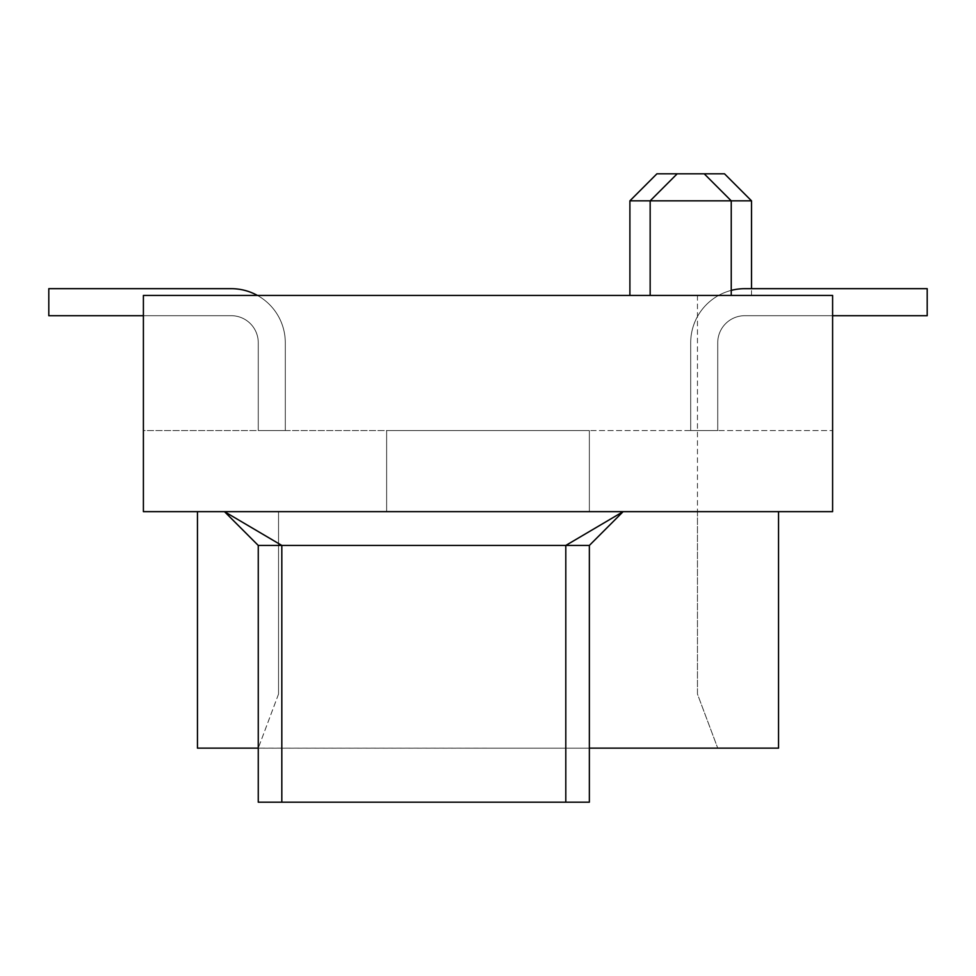 <?xml version="1.0" encoding="UTF-8"?>
<svg xmlns="http://www.w3.org/2000/svg" width="976" height="976" viewBox="0 0 976 976"><rect width="100%" height="100%" fill="white"/><g stroke="black" fill="none" stroke-linecap="round" stroke-linejoin="round"><path stroke-width="0.73" stroke-dasharray="4.88 3.66" d="M832.601 315.699L927.2 315.699L744.761 315.699L927.2 315.699L927.2 288.676L744.761 288.676L927.2 288.676L927.2 315.699L744.761 315.699L927.2 315.699L744.761 315.699L927.2 315.699L927.2 288.676L927.2 315.699L927.2 288.676L927.2 315.699L927.2 288.676L927.2 315.699L744.761 315.699A27.023 27.023 0 0 0 717.738 342.722L717.738 430.562L717.738 342.722A27.023 27.023 0 0 1 744.761 315.699A27.023 27.023 0 0 0 717.738 342.722L717.738 430.562L717.738 342.722A27.023 27.023 0 0 1 744.761 315.699A27.023 27.023 0 0 0 717.738 342.722L717.738 430.562L690.703 430.562L690.703 342.722A54.058 54.058 0 0 1 744.761 288.676A54.058 54.058 0 0 0 690.703 342.722A54.058 54.058 0 0 1 744.761 288.676L927.2 288.676L927.2 315.699L927.2 288.676L927.2 315.699L927.2 288.676L744.761 288.676A54.058 54.058 0 0 0 690.703 342.722A54.058 54.058 0 0 1 744.761 288.676L927.2 288.676L744.761 288.676L927.2 288.676L927.2 315.699L927.2 288.676L927.2 315.699L927.2 288.676L744.761 288.676A54.058 54.058 0 0 0 690.703 342.722A54.058 54.058 0 0 1 744.761 288.676A54.058 54.058 0 0 0 690.703 342.722L690.703 430.562L717.738 430.562L690.703 430.562L690.703 342.722L690.703 430.562L717.738 430.562L717.738 342.722A27.023 27.023 0 0 1 744.761 315.699A27.023 27.023 0 0 0 717.738 342.722A27.023 27.023 0 0 1 744.761 315.699L927.2 315.699L744.761 315.699A27.023 27.023 0 0 0 717.738 342.722L717.738 430.562L717.738 342.722A27.023 27.023 0 0 1 744.761 315.699L927.2 315.699L927.2 288.676L744.761 288.676A54.058 54.058 0 0 0 690.703 342.722A54.058 54.058 0 0 1 731.244 290.384M589.358 430.562L589.358 511.644L589.358 430.562L143.399 430.562L143.399 295.423L832.601 295.423L143.399 295.423L832.601 295.423L832.601 511.644L697.462 511.644L697.462 694.082L717.738 748.141L697.462 694.082L697.462 511.644L143.399 511.644L143.399 295.423L143.399 430.562L832.601 430.562L589.358 430.562L589.358 511.644L697.462 511.644L386.642 511.644L386.642 430.562L589.358 430.562L386.642 430.562L386.642 511.644L589.358 511.644L589.358 430.562M589.358 545.438L589.358 802.199L589.358 748.177L258.262 748.177L258.262 545.438L224.48 511.644L197.457 511.644L224.48 511.644L281.82 545.438L565.799 545.438L623.139 511.644L589.358 545.438L589.358 748.141L717.738 748.141L589.358 748.141L589.358 802.199L258.262 802.199L258.262 545.438L224.48 511.644L623.139 511.644L224.48 511.644L258.262 545.438L281.82 545.438L281.82 802.199L565.799 802.199L565.799 545.438L589.358 545.438L589.358 748.141L778.543 748.141L778.543 511.644L623.139 511.644L589.358 545.438L623.139 511.644L778.543 511.644M278.538 694.082L258.262 748.141L278.538 694.082L278.538 511.644L386.642 511.644L278.538 511.644L278.538 694.082M143.399 315.699L231.239 315.699A27.023 27.023 0 0 1 258.262 342.722A27.023 27.023 0 0 0 231.239 315.699L48.8 315.699L48.8 288.676L231.239 288.676A54.058 54.058 0 0 1 285.297 342.722L285.297 430.562L258.262 430.562L258.262 342.722A27.023 27.023 0 0 0 231.239 315.699A27.023 27.023 0 0 1 258.262 342.722L258.262 430.562L285.297 430.562L285.297 342.722A54.058 54.058 0 0 0 231.239 288.676L48.8 288.676L48.8 315.699L231.239 315.699A27.023 27.023 0 0 1 258.262 342.722L258.262 430.562L285.297 430.562L285.297 342.722A54.058 54.058 0 0 0 231.239 288.676L48.8 288.676L48.8 315.699L231.239 315.699L48.8 315.699L48.8 288.676L48.8 315.699L48.8 288.676L48.8 315.699L231.239 315.699A27.023 27.023 0 0 1 258.262 342.722L258.262 430.562L258.262 342.722A27.023 27.023 0 0 0 231.239 315.699A27.023 27.023 0 0 1 258.262 342.722A27.023 27.023 0 0 0 231.239 315.699A27.023 27.023 0 0 1 258.262 342.722L258.262 430.562L285.297 430.562L285.297 342.722A54.058 54.058 0 0 0 231.239 288.676L48.8 288.676L48.8 315.699L231.239 315.699A27.023 27.023 0 0 1 258.262 342.722L258.262 430.562L285.297 430.562L285.297 342.722A54.058 54.058 0 0 0 231.239 288.676L48.8 288.676L48.8 315.699L231.239 315.699L48.8 315.699L48.8 288.676L231.239 288.676A54.058 54.058 0 0 1 285.297 342.722A54.058 54.058 0 0 0 231.239 288.676L48.8 288.676L48.8 315.699L48.8 288.676L231.239 288.676A54.058 54.058 0 0 1 285.297 342.722L285.297 430.562L258.262 430.562L285.297 430.562L285.297 342.722L285.297 430.562L258.262 430.562L258.262 342.722A27.023 27.023 0 0 0 231.239 315.699A27.023 27.023 0 0 1 258.262 342.722A27.023 27.023 0 0 0 231.239 315.699L48.8 315.699L231.239 315.699A27.023 27.023 0 0 1 258.262 342.722A27.023 27.023 0 0 0 231.239 315.699L48.8 315.699L231.239 315.699A27.023 27.023 0 0 1 258.262 342.722L258.262 430.562L258.262 342.722L258.262 430.562L258.262 342.722L258.262 430.562L258.262 342.722L258.262 430.562L285.297 430.562L285.297 342.722L285.297 430.562L258.262 430.562L258.262 342.722A27.023 27.023 0 0 0 231.239 315.699L48.8 315.699L231.239 315.699L48.8 315.699L231.239 315.699L48.8 315.699L48.8 288.676L231.239 288.676A54.058 54.058 0 0 1 285.297 342.722A54.058 54.058 0 0 0 231.239 288.676L48.8 288.676L231.239 288.676L48.8 288.676L48.8 315.699L48.8 288.676L231.239 288.676L48.8 288.676L48.8 315.699L231.239 315.699L48.8 315.699L48.8 288.676L231.239 288.676A54.058 54.058 0 0 1 285.297 342.722L285.297 430.562L285.297 342.722A54.058 54.058 0 0 0 231.239 288.676A54.058 54.058 0 0 1 285.297 342.722L285.297 430.562L258.262 430.562L285.297 430.562L285.297 342.722A54.058 54.058 0 0 0 231.239 288.676L48.8 288.676L231.239 288.676L48.8 288.676L48.8 315.699L231.239 315.699A27.023 27.023 0 0 1 258.262 342.722A27.023 27.023 0 0 0 231.239 315.699L48.8 315.699L48.8 288.676L48.8 315.699L231.239 315.699A27.023 27.023 0 0 1 258.262 342.722L258.262 430.562L258.262 342.722A27.023 27.023 0 0 0 231.239 315.699A27.023 27.023 0 0 1 258.262 342.722A27.023 27.023 0 0 0 231.239 315.699A27.023 27.023 0 0 1 258.262 342.722L258.262 430.562L285.297 430.562L285.297 342.722A54.058 54.058 0 0 0 231.239 288.676A54.058 54.058 0 0 1 285.297 342.722A54.058 54.058 0 0 0 257.408 295.423M690.703 295.423L751.52 295.423L690.703 295.423M744.761 288.676A54.058 54.058 0 0 0 690.703 342.722L690.703 430.562L690.703 342.722L690.703 430.562L717.738 430.562L717.738 342.722A27.023 27.023 0 0 1 744.761 315.699A27.023 27.023 0 0 0 717.738 342.722L717.738 430.562L690.703 430.562L690.703 342.722A54.058 54.058 0 0 1 744.761 288.676L927.2 288.676L744.761 288.676A54.058 54.058 0 0 0 690.703 342.722L690.703 430.562L690.703 342.722L690.703 430.562L717.738 430.562L717.738 342.722L717.738 430.562L690.703 430.562L690.703 342.722A54.058 54.058 0 0 1 744.761 288.676A54.058 54.058 0 0 0 690.703 342.722L690.703 430.562L717.738 430.562L690.703 430.562L690.703 342.722L690.703 430.562L717.738 430.562L717.738 342.722A27.023 27.023 0 0 1 744.761 315.699A27.023 27.023 0 0 0 717.738 342.722A27.023 27.023 0 0 1 744.761 315.699A27.023 27.023 0 0 0 717.738 342.722L717.738 430.562L717.738 342.722A27.023 27.023 0 0 1 744.761 315.699A27.023 27.023 0 0 0 717.738 342.722A27.023 27.023 0 0 1 744.761 315.699L927.2 315.699L744.761 315.699A27.023 27.023 0 0 0 717.738 342.722A27.023 27.023 0 0 1 744.761 315.699A27.023 27.023 0 0 0 717.738 342.722A27.023 27.023 0 0 1 744.761 315.699A27.023 27.023 0 0 0 717.738 342.722A27.023 27.023 0 0 1 744.761 315.699A27.023 27.023 0 0 0 717.738 342.722L717.738 430.562L690.703 430.562L690.703 342.722L690.703 430.562L717.738 430.562L717.738 342.722A27.023 27.023 0 0 1 744.761 315.699L927.2 315.699L927.2 288.676L927.2 315.699L744.761 315.699L927.2 315.699L744.761 315.699L927.2 315.699L927.2 288.676L744.761 288.676A54.058 54.058 0 0 0 690.703 342.722L690.703 430.562L690.703 342.722A54.058 54.058 0 0 1 744.761 288.676A54.058 54.058 0 0 0 690.703 342.722A54.058 54.058 0 0 1 744.761 288.676L927.2 288.676L927.2 315.699L927.2 288.676L744.761 288.676A54.058 54.058 0 0 0 690.703 342.722L690.703 430.562L717.738 430.562L690.703 430.562L690.703 342.722A54.058 54.058 0 0 1 744.761 288.676L927.2 288.676L744.761 288.676A54.058 54.058 0 0 0 690.703 342.722A54.058 54.058 0 0 1 744.761 288.676A54.058 54.058 0 0 0 690.703 342.722A54.058 54.058 0 0 1 744.761 288.676A54.058 54.058 0 0 0 690.703 342.722L690.703 430.562L717.738 430.562L690.703 430.562L690.703 342.722A54.058 54.058 0 0 1 744.761 288.676L927.2 288.676L927.2 315.699L744.761 315.699L927.2 315.699L927.2 288.676L744.761 288.676L927.2 288.676L927.2 315.699L744.761 315.699L927.2 315.699L744.761 315.699L927.2 315.699L927.2 288.676L927.2 315.699L744.761 315.699A27.023 27.023 0 0 0 717.738 342.722L717.738 430.562L690.703 430.562L690.703 342.722L690.703 430.562L717.738 430.562L717.738 342.722A27.023 27.023 0 0 1 744.761 315.699A27.023 27.023 0 0 0 717.738 342.722A27.023 27.023 0 0 1 744.761 315.699L927.2 315.699L927.2 288.676L744.761 288.676A54.058 54.058 0 0 0 690.703 342.722A54.058 54.058 0 0 1 744.761 288.676L927.2 288.676L927.2 315.699L744.761 315.699L927.2 315.699L927.2 288.676L744.761 288.676L927.2 288.676L927.2 315.699L744.761 315.699L927.2 315.699L927.2 288.676L744.761 288.676A54.058 54.058 0 0 0 690.703 342.722L690.703 430.562L690.703 342.722A54.058 54.058 0 0 1 744.761 288.676A54.058 54.058 0 0 0 690.703 342.722A54.058 54.058 0 0 1 744.761 288.676A54.058 54.058 0 0 0 690.703 342.722L690.703 430.562L717.738 430.562L690.703 430.562L690.703 342.722A54.058 54.058 0 0 1 744.761 288.676A54.058 54.058 0 0 0 690.703 342.722L690.703 430.562L717.738 430.562L717.738 342.722A27.023 27.023 0 0 1 744.761 315.699L927.2 315.699L744.761 315.699A27.023 27.023 0 0 0 717.738 342.722A27.023 27.023 0 0 1 744.761 315.699A27.023 27.023 0 0 0 717.738 342.722L717.738 430.562L717.738 342.722L717.738 430.562L690.703 430.562L717.738 430.562L717.738 342.722L717.738 430.562L690.703 430.562L717.738 430.562L717.738 342.722A27.023 27.023 0 0 1 744.761 315.699L927.2 315.699L927.2 288.676L744.761 288.676A54.058 54.058 0 0 0 690.703 342.722L690.703 430.562L717.738 430.562L690.703 430.562L717.738 430.562L690.703 430.562L717.738 430.562L717.738 342.722A27.023 27.023 0 0 1 744.761 315.699L927.2 315.699L744.761 315.699L927.2 315.699L927.2 288.676L744.761 288.676L927.2 288.676L927.2 315.699L744.761 315.699L927.2 315.699L927.2 288.676L927.2 315.699L927.2 288.676L927.2 315.699L744.761 315.699L927.2 315.699L744.761 315.699L927.2 315.699L927.2 288.676L744.761 288.676L927.2 288.676L927.2 315.699L744.761 315.699L927.2 315.699L927.2 288.676L927.2 315.699L744.761 315.699L927.2 315.699L744.761 315.699L927.2 315.699L744.761 315.699L927.2 315.699L744.761 315.699L927.2 315.699L744.761 315.699L927.2 315.699L927.2 288.676L927.2 315.699L927.2 288.676L927.2 315.699L744.761 315.699A27.023 27.023 0 0 0 717.738 342.722L717.738 430.562L690.703 430.562L690.703 342.722L690.703 430.562L717.738 430.562L690.703 430.562L690.703 342.722L690.703 430.562L717.738 430.562L690.703 430.562L690.703 342.722L690.703 430.562L717.738 430.562L690.703 430.562L717.738 430.562L690.703 430.562L717.738 430.562L690.703 430.562L717.738 430.562L690.703 430.562L717.738 430.562L690.703 430.562L717.738 430.562L690.703 430.562L717.738 430.562L690.703 430.562L717.738 430.562L690.703 430.562L717.738 430.562L690.703 430.562L717.738 430.562L690.703 430.562L717.738 430.562L690.703 430.562L717.738 430.562L690.703 430.562L717.738 430.562L690.703 430.562L717.738 430.562L690.703 430.562L717.738 430.562L690.703 430.562L717.738 430.562L690.703 430.562L717.738 430.562L690.703 430.562L717.738 430.562L690.703 430.562L717.738 430.562L690.703 430.562L717.738 430.562L690.703 430.562L717.738 430.562L690.703 430.562L717.738 430.562L690.703 430.562L717.738 430.562L690.703 430.562L717.738 430.562L690.703 430.562L717.738 430.562L690.703 430.562L717.738 430.562L690.703 430.562L717.738 430.562L690.703 430.562L690.703 342.722A54.058 54.058 0 0 1 744.761 288.676L927.2 288.676L744.761 288.676A54.058 54.058 0 0 0 690.703 342.722A54.058 54.058 0 0 1 744.761 288.676L927.2 288.676L927.2 315.699L744.761 315.699L927.2 315.699L927.2 288.676L927.2 315.699L927.2 288.676L744.761 288.676A54.058 54.058 0 0 0 690.703 342.722L690.703 430.562L690.703 342.722A54.058 54.058 0 0 1 744.761 288.676L927.2 288.676L927.2 315.699L744.761 315.699A27.023 27.023 0 0 0 717.738 342.722A27.023 27.023 0 0 1 744.761 315.699L927.2 315.699L744.761 315.699A27.023 27.023 0 0 0 717.738 342.722L717.738 430.562L717.738 342.722A27.023 27.023 0 0 1 744.761 315.699L927.2 315.699L744.761 315.699A27.023 27.023 0 0 0 717.738 342.722L717.738 430.562L717.738 342.722A27.023 27.023 0 0 1 744.761 315.699L927.2 315.699L927.2 288.676L744.761 288.676A54.058 54.058 0 0 0 690.703 342.722L690.703 430.562L690.703 342.722A54.058 54.058 0 0 1 744.761 288.676A54.058 54.058 0 0 0 690.703 342.722L690.703 430.562L690.703 342.722A54.058 54.058 0 0 1 744.761 288.676A54.058 54.058 0 0 0 690.703 342.722L690.703 430.562L690.703 342.722A54.058 54.058 0 0 1 744.761 288.676A54.058 54.058 0 0 0 690.703 342.722L690.703 430.562L690.703 342.722A54.058 54.058 0 0 1 744.761 288.676L927.2 288.676L927.2 315.699L927.2 288.676L744.761 288.676A54.058 54.058 0 0 0 690.703 342.722A54.058 54.058 0 0 1 744.761 288.676L927.2 288.676L927.2 315.699L927.2 288.676L927.2 315.699L744.761 315.699A27.023 27.023 0 0 0 717.738 342.722L717.738 430.562L717.738 342.722A27.023 27.023 0 0 1 744.761 315.699L927.2 315.699L744.761 315.699A27.023 27.023 0 0 0 717.738 342.722A27.023 27.023 0 0 1 744.761 315.699L927.2 315.699L927.2 288.676L927.2 315.699L927.2 288.676L744.761 288.676A54.058 54.058 0 0 0 690.703 342.722L690.703 430.562L690.703 342.722A54.058 54.058 0 0 1 744.761 288.676L927.2 288.676L927.2 315.699L744.761 315.699A27.023 27.023 0 0 0 717.738 342.722L717.738 430.562L717.738 342.722A27.023 27.023 0 0 1 744.761 315.699L927.2 315.699L927.2 288.676L927.2 315.699L744.761 315.699A27.023 27.023 0 0 0 717.738 342.722L717.738 430.562L717.738 342.722A27.023 27.023 0 0 1 744.761 315.699A27.023 27.023 0 0 0 717.738 342.722L717.738 430.562L717.738 342.722A27.023 27.023 0 0 1 744.761 315.699L927.2 315.699L927.2 288.676L927.2 315.699L744.761 315.699A27.023 27.023 0 0 0 717.738 342.722A27.023 27.023 0 0 1 744.761 315.699L927.2 315.699L927.2 288.676L744.761 288.676L927.2 288.676L927.2 315.699L744.761 315.699A27.023 27.023 0 0 0 717.738 342.722L717.738 430.562L717.738 342.722A27.023 27.023 0 0 1 744.761 315.699L927.2 315.699L927.2 288.676L927.2 315.699L744.761 315.699A27.023 27.023 0 0 0 717.738 342.722L717.738 430.562L717.738 342.722A27.023 27.023 0 0 1 744.761 315.699L927.2 315.699L927.2 288.676L744.761 288.676A54.058 54.058 0 0 0 690.703 342.722L690.703 430.562L690.703 342.722A54.058 54.058 0 0 1 744.761 288.676A54.058 54.058 0 0 0 690.703 342.722L690.703 430.562L690.703 342.722A54.058 54.058 0 0 1 744.761 288.676L927.2 288.676L927.2 315.699L927.2 288.676L744.761 288.676L927.2 288.676L927.2 315.699L744.761 315.699A27.023 27.023 0 0 0 717.738 342.722L717.738 430.562L717.738 342.722A27.023 27.023 0 0 1 744.761 315.699L927.2 315.699L927.2 288.676L744.761 288.676A54.058 54.058 0 0 0 690.703 342.722L690.703 430.562L690.703 342.722A54.058 54.058 0 0 1 744.761 288.676A54.058 54.058 0 0 0 690.703 342.722L690.703 430.562L690.703 342.722A54.058 54.058 0 0 1 744.761 288.676A54.058 54.058 0 0 0 690.703 342.722L690.703 430.562L690.703 342.722A54.058 54.058 0 0 1 744.761 288.676L927.2 288.676L744.761 288.676A54.058 54.058 0 0 0 690.703 342.722A54.058 54.058 0 0 1 744.761 288.676L927.2 288.676L927.2 315.699L744.761 315.699A27.023 27.023 0 0 0 717.738 342.722A27.023 27.023 0 0 1 744.761 315.699A27.023 27.023 0 0 0 717.738 342.722L717.738 430.562L717.738 342.722A27.023 27.023 0 0 1 744.761 315.699A27.023 27.023 0 0 0 717.738 342.722L717.738 430.562L717.738 342.722A27.023 27.023 0 0 1 744.761 315.699A27.023 27.023 0 0 0 717.738 342.722L717.738 430.562L717.738 342.722A27.023 27.023 0 0 1 744.761 315.699A27.023 27.023 0 0 0 717.738 342.722L717.738 430.562L717.738 342.722A27.023 27.023 0 0 1 744.761 315.699A27.023 27.023 0 0 0 717.738 342.722L717.738 430.562L717.738 342.722A27.023 27.023 0 0 1 744.761 315.699A27.023 27.023 0 0 0 717.738 342.722L717.738 430.562L717.738 342.722A27.023 27.023 0 0 1 744.761 315.699A27.023 27.023 0 0 0 717.738 342.722L717.738 430.562L717.738 342.722A27.023 27.023 0 0 1 744.761 315.699A27.023 27.023 0 0 0 717.738 342.722L717.738 430.562L717.738 342.722A27.023 27.023 0 0 1 744.761 315.699A27.023 27.023 0 0 0 717.738 342.722L717.738 430.562L717.738 342.722A27.023 27.023 0 0 1 744.761 315.699A27.023 27.023 0 0 0 717.738 342.722L717.738 430.562L717.738 342.722A27.023 27.023 0 0 1 744.761 315.699A27.023 27.023 0 0 0 717.738 342.722L717.738 430.562L717.738 342.722A27.023 27.023 0 0 1 744.761 315.699L927.2 315.699L927.2 288.676L927.2 315.699L744.761 315.699A27.023 27.023 0 0 0 717.738 342.722L717.738 430.562L717.738 342.722A27.023 27.023 0 0 1 744.761 315.699L927.2 315.699L927.2 288.676L744.761 288.676A54.058 54.058 0 0 0 690.703 342.722A54.058 54.058 0 0 1 744.761 288.676L927.2 288.676L744.761 288.676A54.058 54.058 0 0 0 690.703 342.722A54.058 54.058 0 0 1 744.761 288.676L927.2 288.676L927.2 315.699L927.2 288.676L927.2 315.699L744.761 315.699A27.023 27.023 0 0 0 717.738 342.722L717.738 430.562L717.738 342.722A27.023 27.023 0 0 1 744.761 315.699L927.2 315.699L927.2 288.676L744.761 288.676A54.058 54.058 0 0 0 690.703 342.722A54.058 54.058 0 0 1 744.761 288.676L927.2 288.676L927.2 315.699L927.2 288.676L744.761 288.676L927.2 288.676L927.2 315.699L927.2 288.676L744.761 288.676A54.058 54.058 0 0 0 690.703 342.722A54.058 54.058 0 0 1 744.761 288.676L927.2 288.676L744.761 288.676A54.058 54.058 0 0 0 690.703 342.722A54.058 54.058 0 0 1 744.761 288.676L927.2 288.676L927.2 315.699L927.2 288.676L744.761 288.676A54.058 54.058 0 0 0 690.703 342.722A54.058 54.058 0 0 1 744.761 288.676L927.2 288.676L744.761 288.676A54.058 54.058 0 0 0 690.703 342.722A54.058 54.058 0 0 1 744.761 288.676L927.2 288.676L744.761 288.676A54.058 54.058 0 0 0 690.703 342.722A54.058 54.058 0 0 1 744.761 288.676L927.2 288.676L744.761 288.676A54.058 54.058 0 0 0 690.703 342.722A54.058 54.058 0 0 1 744.761 288.676A54.058 54.058 0 0 0 690.703 342.722L690.703 430.562L690.703 342.722A54.058 54.058 0 0 1 744.761 288.676L927.2 288.676L744.761 288.676A54.058 54.058 0 0 0 690.703 342.722L690.703 430.562L690.703 342.722A54.058 54.058 0 0 1 744.761 288.676A54.058 54.058 0 0 0 690.703 342.722L690.703 430.562L690.703 342.722A54.058 54.058 0 0 1 744.761 288.676L927.2 288.676M832.601 430.562L832.601 295.423L832.601 430.562M629.898 200.836L751.52 200.836M704.208 173.801L656.921 173.801M724.497 173.801L704.221 173.801M258.262 430.562L258.262 342.722A27.023 27.023 0 0 0 231.239 315.699L48.8 315.699L48.8 288.676L231.239 288.676L48.8 288.676L48.8 315.699L231.239 315.699L48.8 315.699L48.8 288.676L231.239 288.676A54.058 54.058 0 0 1 285.297 342.722A54.058 54.058 0 0 0 231.239 288.676A54.058 54.058 0 0 1 285.297 342.722L285.297 430.562L285.297 342.722A54.058 54.058 0 0 0 231.239 288.676L48.8 288.676L231.239 288.676A54.058 54.058 0 0 1 285.297 342.722A54.058 54.058 0 0 0 231.239 288.676A54.058 54.058 0 0 1 285.297 342.722L285.297 430.562L258.262 430.562L285.297 430.562L258.262 430.562L285.297 430.562L285.297 342.722L285.297 430.562L285.297 342.722L285.297 430.562L258.262 430.562L258.262 342.722A27.023 27.023 0 0 0 231.239 315.699A27.023 27.023 0 0 1 258.262 342.722L258.262 430.562L285.297 430.562L285.297 342.722A54.058 54.058 0 0 0 231.239 288.676A54.058 54.058 0 0 1 285.297 342.722L285.297 430.562L258.262 430.562L285.297 430.562L258.262 430.562L258.262 342.722A27.023 27.023 0 0 0 231.239 315.699L48.8 315.699L231.239 315.699L48.8 315.699L48.8 288.676L231.239 288.676A54.058 54.058 0 0 1 285.297 342.722A54.058 54.058 0 0 0 231.239 288.676L48.8 288.676L48.8 315.699L48.8 288.676L231.239 288.676A54.058 54.058 0 0 1 285.297 342.722L285.297 430.562L285.297 342.722A54.058 54.058 0 0 0 231.239 288.676A54.058 54.058 0 0 1 285.297 342.722L285.297 430.562L258.262 430.562L258.262 342.722L258.262 430.562L285.297 430.562L258.262 430.562L258.262 342.722A27.023 27.023 0 0 0 231.239 315.699L48.8 315.699L231.239 315.699A27.023 27.023 0 0 1 258.262 342.722L258.262 430.562L285.297 430.562L258.262 430.562L258.262 342.722A27.023 27.023 0 0 0 231.239 315.699L48.8 315.699L48.8 288.676L48.8 315.699L48.8 288.676L231.239 288.676A54.058 54.058 0 0 1 285.297 342.722A54.058 54.058 0 0 0 231.239 288.676L48.8 288.676L48.8 315.699L231.239 315.699A27.023 27.023 0 0 1 258.262 342.722A27.023 27.023 0 0 0 231.239 315.699A27.023 27.023 0 0 1 258.262 342.722L258.262 430.562L258.262 342.722L258.262 430.562L285.297 430.562L285.297 342.722A54.058 54.058 0 0 0 231.239 288.676L48.8 288.676L48.8 315.699L231.239 315.699A27.023 27.023 0 0 1 258.262 342.722L258.262 430.562L285.297 430.562L285.297 342.722A54.058 54.058 0 0 0 231.239 288.676A54.058 54.058 0 0 1 285.297 342.722A54.058 54.058 0 0 0 231.239 288.676L48.8 288.676L48.8 315.699L48.8 288.676L48.8 315.699L48.8 288.676L231.239 288.676L48.8 288.676L231.239 288.676L48.8 288.676L48.8 315.699L48.8 288.676L48.8 315.699L48.8 288.676L231.239 288.676L48.8 288.676L48.8 315.699L231.239 315.699A27.023 27.023 0 0 1 258.262 342.722L258.262 430.562L285.297 430.562L258.262 430.562L285.297 430.562L258.262 430.562L258.262 342.722L258.262 430.562L258.262 342.722L258.262 430.562L285.297 430.562L285.297 342.722A54.058 54.058 0 0 0 231.239 288.676L48.8 288.676L231.239 288.676L48.8 288.676L48.8 315.699L231.239 315.699A27.023 27.023 0 0 1 258.262 342.722L258.262 430.562L285.297 430.562L258.262 430.562L258.262 342.722L258.262 430.562L285.297 430.562L258.262 430.562L285.297 430.562L285.297 342.722L285.297 430.562L258.262 430.562L285.297 430.562L258.262 430.562L285.297 430.562L258.262 430.562L285.297 430.562L258.262 430.562L285.297 430.562L258.262 430.562L285.297 430.562L258.262 430.562L285.297 430.562L258.262 430.562L285.297 430.562L258.262 430.562L285.297 430.562L258.262 430.562L285.297 430.562L258.262 430.562L285.297 430.562L258.262 430.562L285.297 430.562L258.262 430.562L285.297 430.562L258.262 430.562L285.297 430.562L258.262 430.562L285.297 430.562L258.262 430.562L285.297 430.562L258.262 430.562L285.297 430.562L258.262 430.562L285.297 430.562L258.262 430.562L285.297 430.562L258.262 430.562L285.297 430.562L258.262 430.562L285.297 430.562L258.262 430.562L285.297 430.562L258.262 430.562L285.297 430.562L258.262 430.562L285.297 430.562L258.262 430.562L258.262 342.722A27.023 27.023 0 0 0 231.239 315.699L48.8 315.699L48.8 288.676L48.8 315.699L231.239 315.699L48.8 315.699L48.8 288.676L48.8 315.699L231.239 315.699A27.023 27.023 0 0 1 258.262 342.722L258.262 430.562L258.262 342.722A27.023 27.023 0 0 0 231.239 315.699L48.8 315.699L231.239 315.699A27.023 27.023 0 0 1 258.262 342.722L258.262 430.562L258.262 342.722A27.023 27.023 0 0 0 231.239 315.699A27.023 27.023 0 0 1 258.262 342.722L258.262 430.562L258.262 342.722A27.023 27.023 0 0 0 231.239 315.699A27.023 27.023 0 0 1 258.262 342.722L258.262 430.562L258.262 342.722A27.023 27.023 0 0 0 231.239 315.699A27.023 27.023 0 0 1 258.262 342.722L258.262 430.562L258.262 342.722A27.023 27.023 0 0 0 231.239 315.699A27.023 27.023 0 0 1 258.262 342.722L258.262 430.562L258.262 342.722A27.023 27.023 0 0 0 231.239 315.699L48.8 315.699L48.8 288.676L48.8 315.699L48.8 288.676L48.8 315.699L231.239 315.699A27.023 27.023 0 0 1 258.262 342.722A27.023 27.023 0 0 0 231.239 315.699A27.023 27.023 0 0 1 258.262 342.722L258.262 430.562L258.262 342.722A27.023 27.023 0 0 0 231.239 315.699L48.8 315.699L231.239 315.699L48.8 315.699L48.8 288.676L231.239 288.676L48.8 288.676L231.239 288.676L48.8 288.676L48.8 315.699L231.239 315.699A27.023 27.023 0 0 1 258.262 342.722L258.262 430.562L258.262 342.722A27.023 27.023 0 0 0 231.239 315.699A27.023 27.023 0 0 1 258.262 342.722L258.262 430.562L258.262 342.722A27.023 27.023 0 0 0 231.239 315.699A27.023 27.023 0 0 1 258.262 342.722L258.262 430.562L258.262 342.722A27.023 27.023 0 0 0 231.239 315.699L48.8 315.699L231.239 315.699A27.023 27.023 0 0 1 258.262 342.722L258.262 430.562L258.262 342.722A27.023 27.023 0 0 0 231.239 315.699L48.8 315.699L48.8 288.676L48.8 315.699L48.8 288.676L48.8 315.699L231.239 315.699A27.023 27.023 0 0 1 258.262 342.722A27.023 27.023 0 0 0 231.239 315.699A27.023 27.023 0 0 1 258.262 342.722A27.023 27.023 0 0 0 231.239 315.699L48.8 315.699L231.239 315.699L48.8 315.699L48.8 288.676L48.8 315.699L48.8 288.676L231.239 288.676L48.8 288.676L48.8 315.699L231.239 315.699A27.023 27.023 0 0 1 258.262 342.722A27.023 27.023 0 0 0 231.239 315.699L48.8 315.699L231.239 315.699A27.023 27.023 0 0 1 258.262 342.722A27.023 27.023 0 0 0 231.239 315.699A27.023 27.023 0 0 1 258.262 342.722A27.023 27.023 0 0 0 231.239 315.699L48.8 315.699L48.8 288.676L231.239 288.676L48.8 288.676L231.239 288.676L48.8 288.676L48.8 315.699L48.8 288.676L231.239 288.676L48.8 288.676L48.8 315.699L48.8 288.676L48.8 315.699L231.239 315.699L48.8 315.699L48.8 288.676L231.239 288.676A54.058 54.058 0 0 1 285.297 342.722L285.297 430.562L258.262 430.562L258.262 342.722A27.023 27.023 0 0 0 231.239 315.699A27.023 27.023 0 0 1 258.262 342.722A27.023 27.023 0 0 0 231.239 315.699L48.8 315.699L48.8 288.676L48.8 315.699L48.8 288.676L48.8 315.699L231.239 315.699A27.023 27.023 0 0 1 258.262 342.722A27.023 27.023 0 0 0 231.239 315.699L48.8 315.699L231.239 315.699L48.8 315.699L48.8 288.676L231.239 288.676L48.8 288.676L48.8 315.699L48.8 288.676L231.239 288.676A54.058 54.058 0 0 1 285.297 342.722L285.297 430.562L258.262 430.562L258.262 342.722A27.023 27.023 0 0 0 231.239 315.699L48.8 315.699L231.239 315.699A27.023 27.023 0 0 1 258.262 342.722A27.023 27.023 0 0 0 231.239 315.699L48.8 315.699L231.239 315.699L48.8 315.699L48.8 288.676L231.239 288.676L48.8 288.676L48.8 315.699L231.239 315.699A27.023 27.023 0 0 1 258.262 342.722A27.023 27.023 0 0 0 231.239 315.699L48.8 315.699L48.8 288.676L231.239 288.676A54.058 54.058 0 0 1 285.297 342.722A54.058 54.058 0 0 0 231.239 288.676L48.8 288.676L48.8 315.699L231.239 315.699A27.023 27.023 0 0 1 258.262 342.722A27.023 27.023 0 0 0 231.239 315.699L48.8 315.699L48.8 288.676L48.8 315.699L231.239 315.699L48.8 315.699L48.8 288.676L231.239 288.676L48.8 288.676L48.8 315.699L48.8 288.676L231.239 288.676A54.058 54.058 0 0 1 285.297 342.722A54.058 54.058 0 0 0 231.239 288.676L48.8 288.676L48.8 315.699L231.239 315.699L48.8 315.699L48.8 288.676L231.239 288.676A54.058 54.058 0 0 1 285.297 342.722A54.058 54.058 0 0 0 231.239 288.676L48.8 288.676L48.8 315.699L231.239 315.699A27.023 27.023 0 0 1 258.262 342.722A27.023 27.023 0 0 0 231.239 315.699L48.8 315.699L231.239 315.699A27.023 27.023 0 0 1 258.262 342.722A27.023 27.023 0 0 0 231.239 315.699L48.8 315.699L48.8 288.676L231.239 288.676A54.058 54.058 0 0 1 285.297 342.722A54.058 54.058 0 0 0 231.239 288.676L48.8 288.676L231.239 288.676A54.058 54.058 0 0 1 285.297 342.722L285.297 430.562L258.262 430.562L258.262 342.722A27.023 27.023 0 0 0 231.239 315.699L48.8 315.699L231.239 315.699L48.8 315.699L48.8 288.676L231.239 288.676A54.058 54.058 0 0 1 285.297 342.722A54.058 54.058 0 0 0 231.239 288.676A54.058 54.058 0 0 1 285.297 342.722A54.058 54.058 0 0 0 231.239 288.676L48.8 288.676L231.239 288.676A54.058 54.058 0 0 1 285.297 342.722L285.297 430.562L258.262 430.562M589.358 748.189L197.457 748.141L197.457 511.644M285.297 430.562L285.297 342.722A54.058 54.058 0 0 0 231.239 288.676A54.058 54.058 0 0 1 285.297 342.722A54.058 54.058 0 0 0 231.239 288.676L48.8 288.676L48.8 315.699L231.239 315.699L48.8 315.699L48.8 288.676L231.239 288.676A54.058 54.058 0 0 1 285.297 342.722L285.297 430.562L285.297 342.722A54.058 54.058 0 0 0 231.239 288.676A54.058 54.058 0 0 1 285.297 342.722L285.297 430.562L285.297 342.722A54.058 54.058 0 0 0 231.239 288.676A54.058 54.058 0 0 1 285.297 342.722L285.297 430.562L285.297 342.722A54.058 54.058 0 0 0 231.239 288.676A54.058 54.058 0 0 1 285.297 342.722L285.297 430.562L285.297 342.722A54.058 54.058 0 0 0 231.239 288.676A54.058 54.058 0 0 1 285.297 342.722A54.058 54.058 0 0 0 231.239 288.676A54.058 54.058 0 0 1 285.297 342.722L285.297 430.562L285.297 342.722A54.058 54.058 0 0 0 231.239 288.676A54.058 54.058 0 0 1 285.297 342.722A54.058 54.058 0 0 0 231.239 288.676A54.058 54.058 0 0 1 285.297 342.722L285.297 430.562L285.297 342.722A54.058 54.058 0 0 0 231.239 288.676A54.058 54.058 0 0 1 285.297 342.722L285.297 430.562L285.297 342.722A54.058 54.058 0 0 0 231.239 288.676A54.058 54.058 0 0 1 285.297 342.722L285.297 430.562L285.297 342.722A54.058 54.058 0 0 0 231.239 288.676A54.058 54.058 0 0 1 285.297 342.722L285.297 430.562L285.297 342.722A54.058 54.058 0 0 0 231.239 288.676A54.058 54.058 0 0 1 285.297 342.722L285.297 430.562L285.297 342.722A54.058 54.058 0 0 0 231.239 288.676A54.058 54.058 0 0 1 285.297 342.722L285.297 430.562L285.297 342.722A54.058 54.058 0 0 0 231.239 288.676A54.058 54.058 0 0 1 285.297 342.722L285.297 430.562L285.297 342.722A54.058 54.058 0 0 0 231.239 288.676A54.058 54.058 0 0 1 285.297 342.722L285.297 430.562L285.297 342.722A54.058 54.058 0 0 0 231.239 288.676A54.058 54.058 0 0 1 285.297 342.722L285.297 430.562L285.297 342.722A54.058 54.058 0 0 0 231.239 288.676A54.058 54.058 0 0 1 285.297 342.722L285.297 430.562M589.358 802.199L258.262 802.199M697.462 295.423L697.462 511.644M258.262 748.141L258.262 545.438M386.642 511.644L386.642 430.562L386.642 511.644M751.52 295.423L751.52 288.676"/><path stroke-width="1.46" d="M623.139 511.644L589.358 545.438L565.799 545.438L623.139 511.644M731.244 290.384A54.058 54.058 0 0 1 744.761 288.676L927.2 288.676L927.2 315.699L832.601 315.699M197.457 511.644L197.457 748.141L258.262 748.141M258.262 545.438L258.262 802.199L281.82 802.199L281.82 545.438L258.262 545.438L224.48 511.644L281.82 545.438L565.799 545.438L565.799 802.199L589.358 802.199L589.358 545.438M258.262 802.199L589.358 802.199M778.543 511.644L778.543 748.141L589.358 748.141M832.601 511.644L832.601 295.423L143.399 295.423L143.399 511.644L832.601 511.644M731.244 295.423L731.244 200.836L704.221 173.801L724.497 173.801L751.52 200.836L629.898 200.836L629.898 295.423M629.898 200.836L656.921 173.801L704.208 173.801M677.198 173.801L650.162 200.836L650.162 295.423M257.408 295.423A54.058 54.058 0 0 0 231.239 288.676L48.8 288.676L48.8 315.699L143.399 315.699M48.8 288.676L231.239 288.676L48.8 288.676M927.2 288.676L744.761 288.676M751.52 288.676L751.52 200.836"/></g></svg>

